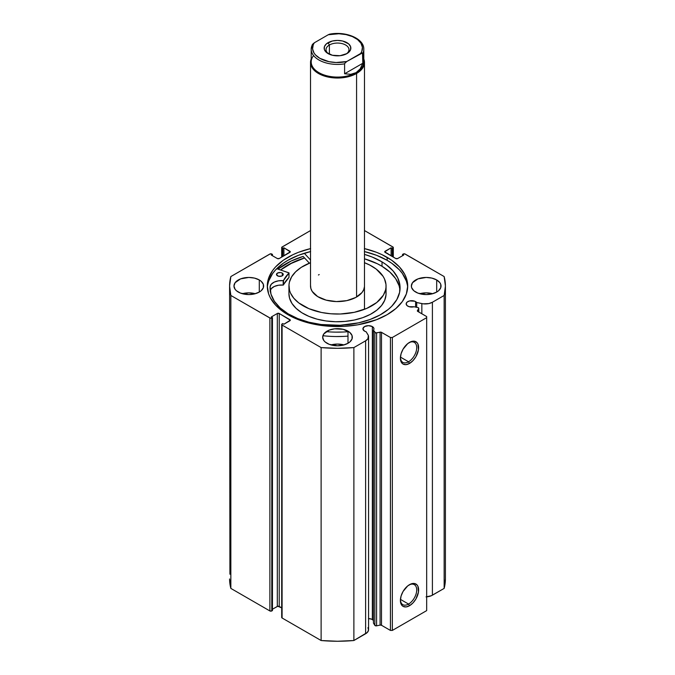 <?xml version="1.0" encoding="UTF-8"?>
<svg xmlns="http://www.w3.org/2000/svg" width="675" height="675" viewBox="0 0 675 675"><rect width="100%" height="100%" fill="white"/><g stroke="black" fill="none" stroke-linecap="round" stroke-linejoin="round"><path stroke-width="1.01" d="M418.787 312.019L418.787 308.315A1.35 0.776 180 0 0 418.39 307.758A1.35 0.776 180 0 0 417.901 307.581L414.028 306.762A5.527 3.189 180 0 1 407.784 306.129A5.527 3.189 180 0 1 406.164 303.868L407.101 305.648L409.143 306.703L414.028 306.762L417.901 307.581A1.35 0.776 180 0 1 418.39 307.758L418.787 308.365L417.513 311.243L426.676 316.575L426.676 317.672L392.344 337.492L390.428 337.492L381.198 332.21L375.553 332.868L373.452 330.193L373.452 623.135L373.452 330.193L373.916 329.265L373.882 328.295L372.347 326.59L372.347 619.532A5.527 3.189 0 0 0 368.575 618.595M406.164 303.868A5.527 3.189 180 0 1 409.582 300.923A5.527 3.189 180 0 1 415.606 301.615L415.606 307.1L415.606 301.615A5.527 3.189 180 0 1 416.711 302.518L416.711 307.327L416.711 302.518L414.771 301.219L409.582 300.923L407.101 302.096L406.164 303.868M373.452 620.443A5.527 3.189 0 0 0 372.347 619.532L372.347 326.59L368.44 325.654L364.525 326.59L362.905 328.852L364.525 331.104A5.527 3.189 180 0 1 362.905 328.852A5.527 3.189 180 0 1 366.323 325.898A5.527 3.189 180 0 1 372.347 326.59A5.527 3.189 180 0 1 373.967 328.852A5.527 3.189 180 0 1 373.452 330.193L374.853 332.429L374.853 625.371L373.452 623.135L374.853 625.371A1.35 0.776 0 0 0 376.582 625.835L374.853 625.371L374.853 332.429A1.35 0.776 180 0 0 376.582 332.893L380.084 332.159L380.084 625.101L376.582 625.835L376.582 332.893L376.582 625.835L380.084 625.101L380.084 332.159A1.35 0.776 180 0 1 381.502 332.336L381.502 625.278L380.084 625.101A1.35 0.776 0 0 1 381.502 625.278L390.428 630.433L381.502 625.278L381.502 332.336L390.428 337.492L392.344 337.492L392.344 630.433L390.428 630.433L390.428 337.492L390.428 630.433L392.344 630.433L426.676 610.613L392.344 630.433L392.344 337.492L426.676 317.672L426.676 316.575L417.741 311.411A1.35 0.776 180 0 1 417.352 310.863A1.35 0.776 180 0 1 417.428 310.601L418.702 308.576L418.702 311.968L418.702 308.576A1.35 0.776 180 0 0 418.787 308.306M408.552 604.066A11.543 6.666 120 0 0 416.711 590.203A11.543 6.666 120 0 0 409.016 584.972A11.543 6.666 -60 0 1 414.323 584.651A11.543 6.666 -60 0 1 416.095 593.899A11.543 6.666 -60 0 1 408.552 604.066L400.435 599.383L408.552 604.066A11.543 6.666 -60 0 1 402.781 604.64A11.543 6.666 -60 0 1 400.41 599.881A11.543 6.666 120 0 0 408.552 604.066L409.506 605.72L408.552 604.066M409.506 584.668A12.893 7.442 -60 0 1 418.618 589.933A12.893 7.442 -60 0 1 409.506 605.72L406.021 606.935L403.059 606.361L401.929 605.416L400.393 600.455L401.085 596.033L403.059 591.477L407.725 585.9L411.286 583.85L414.568 583.521L417.082 584.972L417.926 586.305L418.449 592.085L415.952 598.919L412.999 602.902L409.506 605.72A12.893 7.442 -60 0 1 400.393 600.455A12.893 7.442 -60 0 1 409.506 584.668L409.506 584.668M408.552 361.783A11.543 6.666 120 0 0 416.711 347.92A11.543 6.666 120 0 0 409.016 342.689A11.543 6.666 -60 0 1 414.323 342.368A11.543 6.666 -60 0 1 416.095 351.616A11.543 6.666 -60 0 1 408.552 361.783L400.435 357.1L408.552 361.783A11.543 6.666 -60 0 1 402.781 362.357A11.543 6.666 -60 0 1 400.41 357.598A11.543 6.666 120 0 0 408.552 361.783L409.506 363.437L408.552 361.783M409.506 342.385A12.893 7.442 -60 0 1 418.618 347.65A12.893 7.442 -60 0 1 409.506 363.437L406.021 364.652L403.059 364.078L401.929 363.133L400.393 358.172L401.085 353.751L403.059 349.194L407.725 343.617L411.286 341.567L414.568 341.238L417.082 342.689L417.926 344.022L418.449 349.802L415.952 356.636L412.999 360.619L409.506 363.437A12.893 7.442 -60 0 1 400.393 358.172A12.893 7.442 -60 0 1 409.506 342.385L409.506 342.385M407.658 287.499A70.208 40.534 0 0 0 387.138 260.322L387.138 257.352A70.208 40.534 180 0 1 407.708 286.014A70.208 40.534 180 0 1 364.365 323.46A70.208 40.534 180 0 1 287.862 314.668L298.493 319.714L317.123 324.802L330.615 326.346L344.385 326.346L357.877 324.802L376.507 319.714L387.138 314.668L395.871 308.526L402.359 301.523L406.358 293.92L407.708 286.014L406.358 278.1L404.679 274.244L399.414 266.903L391.77 260.297L382.033 254.677L376.507 252.307L364.365 248.56M255.268 293.718A14.833 8.564 0 0 0 242.333 293.718L248.805 292.866L255.268 293.718M259.293 279.956L259.293 292.064L261.141 290.773L263.351 287.685L263.351 284.335L261.141 281.256L259.293 279.956L254.483 278.1L248.805 277.442L240.562 278.885L235.094 282.732L233.963 286.014A14.833 8.564 180 0 1 243.127 278.1A14.833 8.564 180 0 1 259.293 279.956A14.833 8.564 180 0 1 263.638 286.014A14.833 8.564 180 0 1 254.483 293.92A14.833 8.564 180 0 1 238.309 292.064A14.833 8.564 180 0 1 233.963 286.014L235.094 289.288L236.469 290.773L240.562 293.136L248.805 294.578L254.483 293.92L259.293 292.064L259.293 279.956M343.972 344.925A14.833 8.564 0 0 0 331.028 344.925L337.5 344.073L343.972 344.925M347.988 331.163L347.988 343.28L349.836 341.98L352.055 338.892L352.055 335.551L349.836 332.463L343.178 329.307L334.606 328.818L329.257 330.1L323.789 333.939L322.667 337.222A14.833 8.564 180 0 1 331.822 329.307A14.833 8.564 180 0 1 347.988 331.163A14.833 8.564 180 0 1 352.333 337.222A14.833 8.564 180 0 1 343.178 345.136A14.833 8.564 180 0 1 327.012 343.28A14.833 8.564 180 0 1 322.667 337.222L323.789 340.495L325.164 341.98L329.257 344.343L337.5 345.786L343.178 345.136L347.988 343.28L347.988 331.163M432.667 293.718A14.833 8.564 0 0 0 419.732 293.718L426.195 292.866L432.667 293.718M436.691 279.956L436.691 292.064L438.531 290.773L440.75 287.685L440.75 284.335L439.906 282.732L436.691 279.956L431.873 278.1L426.195 277.442L417.952 278.885L412.493 282.732L411.362 286.014A14.833 8.564 180 0 1 420.517 278.1A14.833 8.564 180 0 1 436.691 279.956A14.833 8.564 180 0 1 441.037 286.014A14.833 8.564 180 0 1 431.873 293.92A14.833 8.564 180 0 1 415.707 292.064A14.833 8.564 180 0 1 411.362 286.014L411.649 287.685L413.859 290.773L417.952 293.136L426.195 294.578L431.873 293.92L436.691 292.064L436.691 279.956M393.306 257.108L393.306 247.523A1.35 0.776 180 0 0 392.909 246.974L364.475 230.555L393.204 247.227L392.243 248.459L391.103 247.793L384.699 251.817L395.769 258.533L397.685 258.533L403.692 255.066L402.545 254.407L404.679 253.851L444.15 276.556L445.407 286.014L444.15 295.464L432.405 302.248L428.836 303.581L423.217 303.826L416.711 302.518L421.841 303.598L421.841 313.782L421.841 303.598A10.066 5.813 180 0 0 432.405 302.248L444.15 295.464L444.15 588.406L431.333 595.73L426.052 596.877M367.968 627.649L368.542 630.079L367.335 632.433L353.877 640.524L353.877 347.583L365.622 340.808A10.066 5.813 180 0 0 368.575 336.69A10.066 5.813 180 0 0 367.968 334.707L366.095 331.737A5.527 3.189 180 0 1 364.525 331.104L366.095 331.737L368.356 335.5L367.926 338.74L365.622 340.808L353.877 347.583L337.5 348.308L321.123 347.583L282.091 325.055L282.091 323.949L282.757 323.561L283.897 324.228L290.301 320.203L279.231 313.487L277.315 313.487L271.308 316.955L272.455 317.621L270.321 318.17L230.85 295.464L229.593 286.014L230.85 276.556L270.321 253.851L272.455 254.407L271.308 255.066L277.315 258.533L279.231 258.533L290.301 251.817L283.897 247.793L282.757 248.459L281.796 247.227L310.525 230.555L282.091 246.974A1.35 0.776 180 0 0 281.694 247.523L281.694 257.108M310.635 248.56L298.493 252.307L292.967 254.677L283.23 260.297L275.586 266.903L272.641 270.498L268.642 278.1L267.292 286.014L268.642 293.92L270.321 297.776L275.586 305.117L283.23 311.723L287.862 314.668A70.208 40.534 180 0 1 267.292 286.014A70.208 40.534 180 0 1 310.525 248.594M393.306 247.523A1.35 0.776 180 0 1 392.909 248.071L392.243 248.459L392.243 256.5L392.243 248.459L391.103 247.793L391.103 255.833L391.103 247.793L385.087 251.269A1.35 0.776 180 0 0 384.699 251.817A1.35 0.776 180 0 0 385.087 252.366L385.087 251.269L385.087 252.366L395.769 258.533A1.35 0.776 180 0 0 397.685 258.533L403.692 255.066L402.545 254.407L402.545 255.724L402.545 254.407L403.211 254.019A1.35 0.776 180 0 1 405.118 254.019L444.15 276.556A107.907 62.294 180 0 1 445.407 286.014A107.907 62.294 180 0 1 444.15 295.464L444.15 588.406A107.907 62.294 0 0 0 445.407 578.956L444.15 588.406L432.405 595.19L432.405 302.248L432.405 595.19A10.066 5.813 0 0 1 426.676 596.835M373.343 620.317L371.512 619.135L368.44 618.595M368.575 336.69L368.575 629.64A10.066 5.813 0 0 1 365.622 633.749L365.622 340.808L365.622 633.749L353.877 640.524L337.5 641.25L321.123 640.524L282.091 617.996L281.796 617.144M229.913 574.214L229.593 286.014A107.907 62.294 180 0 0 230.85 295.464L230.85 588.406L229.593 578.956A107.907 62.294 0 0 0 230.85 588.406L269.882 610.942L269.882 318.001L269.882 610.942L230.85 588.406L230.85 295.464L269.882 318.001A1.35 0.776 180 0 0 271.789 318.001L271.789 610.942L269.882 610.942A1.35 0.776 0 0 0 271.789 610.942L272.455 610.563L272.455 317.621L272.455 610.563L271.789 610.942L271.789 318.001L272.455 317.621L271.308 316.955L277.315 313.487A1.35 0.776 180 0 1 279.231 313.487L279.231 606.428L281.694 607.854L277.754 606.26L272.455 609.238L277.315 606.428L277.315 313.487L277.315 606.428A1.35 0.776 0 0 1 279.231 606.428L279.231 313.487L289.913 319.655L289.913 320.752L283.897 324.228L282.757 323.561L282.091 323.949A1.35 0.776 180 0 0 281.694 324.498A1.35 0.776 180 0 0 282.091 325.055L321.123 347.583L321.123 640.524L282.091 617.996L282.091 325.055L282.091 617.996A1.35 0.776 0 0 1 281.694 617.439L281.694 324.498M281.694 247.523A1.35 0.776 180 0 0 282.091 248.071L282.091 256.88L282.091 248.071L282.757 248.459L283.897 247.793L289.913 251.269L289.913 252.366L279.231 258.533A1.35 0.776 180 0 1 277.315 258.533L271.308 255.066L272.455 254.407L271.789 254.019A1.35 0.776 180 0 0 269.882 254.019L230.85 276.556A107.907 62.294 180 0 0 229.593 286.014M426.676 610.613L426.676 317.672L426.676 610.613M392.909 248.071L392.909 256.88L392.909 248.071M282.757 248.459L282.757 256.5L282.757 248.459M283.897 247.793L283.897 255.833L283.897 247.793M272.455 254.407L272.455 255.724L272.455 254.407M289.913 251.269A1.35 0.776 180 0 1 290.301 251.817A1.35 0.776 180 0 1 289.913 252.366L289.913 251.269M289.913 319.655A1.35 0.776 180 0 1 290.301 320.203A1.35 0.776 180 0 1 289.913 320.752L289.913 319.655M364.475 248.594A70.208 40.534 180 0 1 387.138 257.352L387.138 260.322A70.208 40.534 0 0 0 364.475 251.564M310.525 251.564A70.208 40.534 0 0 0 267.342 287.499M407.363 285.01L406.358 281.078L402.359 273.476L399.414 269.873L391.77 263.267L387.138 260.322L376.507 255.285L364.365 251.539M310.635 251.539L298.493 255.285L287.862 260.322L283.23 263.267L275.586 269.873L272.641 273.476L268.642 281.078L267.637 285.01M303.151 256.416A73.17 42.247 0 0 0 278.016 269.123L291.077 261.065L303.151 256.416L309.361 263.166L303.151 256.416M280.581 269.992L292.967 262.389L304.543 257.934A70.208 40.534 180 0 0 280.581 269.992M321.123 347.583L321.123 640.524A107.907 62.294 0 0 0 353.877 640.524L353.877 347.583A107.907 62.294 180 0 1 321.123 347.583M346.224 53.966A11.467 6.615 0 0 0 345.279 44.812A11.467 6.615 0 0 0 329.392 44.997L328.058 42.685A13.357 7.712 180 0 1 346.942 42.685A13.357 7.712 180 0 1 346.942 53.587L348.604 52.414L350.595 49.638L350.595 46.626L348.604 43.85L342.613 41.006L337.5 40.424L332.387 41.006L326.396 43.85L324.405 46.626L324.405 49.638L326.396 52.414L332.387 55.257L340.107 55.696L346.942 53.587A13.357 7.712 180 0 1 328.058 53.587A13.357 7.712 180 0 1 328.058 42.685L329.392 44.997A11.467 6.615 180 0 1 341.887 43.563A11.467 6.615 180 0 1 348.967 49.672A11.467 6.615 180 0 1 346.224 53.966M329.392 54.262L329.392 44.997L329.392 54.262M362.821 57.797A26.3 15.188 180 0 1 356.096 72.638L356.577 73.465A26.975 15.576 0 0 0 363.8 58.987A26.975 15.576 180 0 1 364.475 62.446A26.975 15.576 180 0 1 356.577 73.465L356.577 297.025L356.577 73.465A26.975 15.576 180 0 1 327.181 76.84A26.975 15.576 180 0 1 310.525 62.446A26.975 15.576 180 0 1 311.2 58.987A26.975 15.576 0 0 0 324.456 76.081A26.975 15.576 0 0 0 356.577 73.465L356.096 72.638A26.3 15.188 180 0 1 322.481 74.368A26.3 15.188 180 0 1 313.597 55.569M344.604 63.855A26.3 15.188 180 0 1 311.2 49.233A26.3 15.188 180 0 1 312.179 45.132A26.3 15.188 0 0 0 311.217 49.781A26.3 15.188 0 0 0 344.604 63.855L344.604 73.769L344.604 63.855M312.314 44.651L311.2 49.233L311.2 61.898A26.3 15.188 0 0 0 327.434 75.929A26.3 15.188 0 0 0 356.096 72.638L360.197 68.867L362.821 63.247L344.604 73.769L350.781 74.309L344.604 73.769L362.821 63.247L360.197 68.867L356.096 72.638L350.781 74.309L356.096 72.638A26.3 15.188 0 0 0 363.8 61.898L363.8 49.233A26.3 15.188 180 0 1 362.821 53.333L362.821 63.247L362.5 52.92L346.756 61.509L344.706 63.45L346.756 61.509L336.074 62.513L328.978 61.67L319.857 58.32L315.529 54.962L314.044 53.055L312.584 48.954L313.225 44.786L314.331 42.787L312.272 44.727M330.294 34.324L328.244 34.754L314.331 42.787L328.244 34.754L338.926 33.75L346.022 34.594L352.392 36.577L357.522 39.53L360.956 43.217L362.416 47.309L361.775 51.477L360.669 53.477L346.756 61.509A24.95 14.403 180 0 1 319.857 58.32A24.95 14.403 180 0 1 314.331 42.787L312.5 44.339M329.501 34.214L328.244 34.754A24.95 14.403 180 0 1 355.143 37.943A24.95 14.403 180 0 1 360.669 53.477L361.927 52.937L362.821 53.333A26.3 15.188 0 0 0 363.783 48.693M328.776 53.966A11.467 6.615 180 0 1 326.033 49.672A11.467 6.615 180 0 1 329.392 44.997A11.467 6.615 0 0 0 328.776 53.966M288.993 277.273L288.959 272.843L276.733 268.684L289.035 272.928L283.441 280.606L278.505 280.825L274.337 282.057L271.367 284.15L270.101 286.757L270.996 294.173L274.413 301.337L280.201 307.969L288.132 313.816A65.003 37.53 180 0 1 270.076 287.854A65.003 37.53 180 0 1 270.101 286.757L270.11 286.757A11.424 6.598 180 0 1 283.179 280.665L283.179 285.069L278.505 285.23L274.337 286.462L271.367 288.562L270.11 291.161M277.433 275.797A3.375 1.949 180 0 1 276.497 274.447A3.375 1.949 180 0 1 278.615 272.641A3.375 1.949 180 0 1 282.302 273.097L282.302 275.797L282.302 273.097L280.598 272.548L277.535 273.038L276.548 274.784L278.513 276.227L281.677 276.092L283.163 274.868L282.302 273.097A3.375 1.949 180 0 1 283.238 274.447A3.375 1.949 180 0 1 281.129 276.252A3.375 1.949 180 0 1 277.433 275.797M382.016 261.892A65.003 37.53 180 0 1 400.081 287.854A65.003 37.53 180 0 1 359.311 322.684A65.003 37.53 180 0 1 288.132 313.816L297.81 318.608L308.914 322.211L321.03 324.498L340.057 325.274L358.661 322.827L370.027 319.503L380.05 314.955L388.344 309.369L391.736 306.256L396.866 299.514L399.617 292.334L399.895 284.977L397.676 277.737L393.052 270.877L386.201 264.676L382.016 261.892L382.016 266.296L382.016 261.892L372.246 257.065L364.475 254.382A65.003 37.53 180 0 1 382.016 261.892M399.971 290.056A65.003 37.53 -0 0 0 382.016 266.296A65.003 37.53 -0 0 0 364.475 258.787L377.342 263.739L382.016 266.296L389.888 272.084L395.66 278.648L399.094 285.727L399.895 289.381M322.895 335.711A74.183 42.829 -0 0 0 347.988 336.116M347.988 331.712A74.183 42.829 180 0 1 326.236 331.644M310.525 260.018L304.307 253.268L310.525 260.018M411.463 286.031L411.623 287.618M343.187 332.016L335.905 332.134M343.187 336.42L335.905 336.538M289.035 272.953L288.993 277.433A56.109 32.392 -0 0 0 283.483 284.96L283.483 280.555A56.109 32.392 180 0 1 288.993 273.029L288.993 277.433L283.179 285.069A11.424 6.598 -0 0 0 270.236 290.52M270.11 289.119L270.11 286.757L270.11 289.119M283.179 280.665L283.179 285.069L283.179 280.665M310.542 285.382L310.854 288.427L312.179 291.389L317.672 296.57L326.177 300.147L336.412 301.573L346.807 300.628L355.793 297.456L361.986 292.545L363.724 289.659L364.458 286.639A26.975 15.576 180 0 1 336.96 301.582A26.975 15.576 180 0 1 310.525 286.014A26.975 15.576 180 0 1 310.542 285.382M386.058 286.014A48.558 28.038 180 0 0 364.475 262.702L369.79 265.073L376.245 269.114L383.071 276.337L384.497 278.961L385.973 284.386L386.016 294.848A48.558 28.038 0 0 0 386.058 293.718L386.058 286.014A48.558 28.038 180 0 1 386.016 287.137A48.558 28.038 180 0 1 336.521 314.035A48.558 28.038 180 0 1 288.942 286.014A48.558 28.038 180 0 1 288.984 284.884A48.558 28.038 180 0 1 310.525 262.702L301.236 267.368L295.633 271.806L291.642 276.801L289.406 282.142L288.984 284.884L289.533 290.368L290.503 293.06L293.785 298.215L298.755 302.906L308.922 308.669L321.545 312.491L330.801 313.774L340.31 314.002L354.257 312.323L366.77 308.382L376.751 302.51L383.358 295.22L385.594 289.879L386.016 287.137L385.973 292.098M280.64 270.008A70.141 40.492 180 0 1 304.577 257.968L289.946 263.959L280.64 270.008M288.942 293.684L289.533 298.08L291.929 303.396L296.072 308.34L301.809 312.727L308.922 316.381L317.123 319.165L326.118 320.971L335.543 321.73L345.043 321.41L354.257 320.034L362.829 317.638L370.423 314.322L376.751 310.222L381.577 305.48L384.699 300.291L386.016 294.848A48.558 28.038 0 0 1 336.521 321.747A48.558 28.038 0 0 1 288.942 293.718L288.942 286.014M364.475 286.057L364.475 286.014A26.975 15.576 180 0 1 364.458 286.639L364.475 285.955M319.207 274.565L318.423 274.995M445.407 578.956L445.407 286.014M310.525 62.446L310.525 286.065M364.475 62.446L364.475 309.319M329.586 34.197C345.473 30.915 364.213 38.467 363.8 49.233"/></g></svg>
